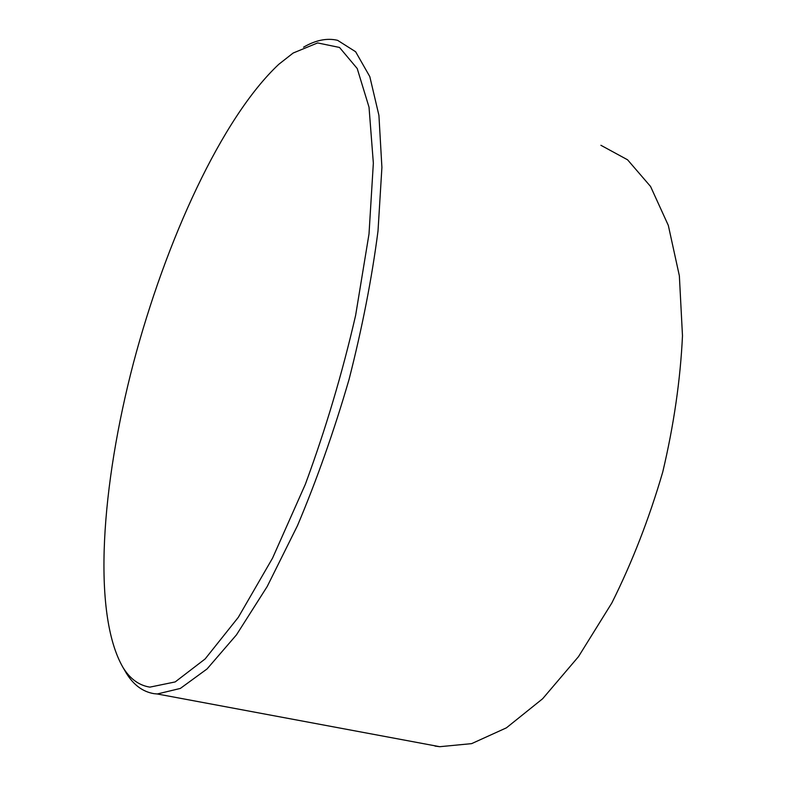 <?xml version="1.0" encoding="UTF-8"?>
<svg xmlns="http://www.w3.org/2000/svg" width="786" height="786" viewBox="0 0 786 786"><rect width="100%" height="100%" fill="white"/><g stroke="black" fill="none" stroke-linecap="round" stroke-linejoin="round"><path stroke-width="1.18" d="M149.89 687.131L175.19 681.924L205.136 658.943L238.286 617.364L272.555 558.129L305.332 484.333C325.591 429.402 342.352 373.095 355.616 315.402L369.007 233.992L373.35 163.134L369.027 107.21L357.217 68.529L339.513 47.455L317.613 42.925L293.149 53.035L278.775 64.314C221.652 117.92 165.826 240.693 133.473 362.906C101.522 484.854 91.775 613.277 122.97 667.422C129.995 678.839 138.965 685.412 149.89 687.131M303.563 47.18C315.687 40.125 327.025 37.836 337.587 40.322L355.626 51.738L369.803 76.606L378.921 115.346L381.908 167.408L378.007 231.005C371.896 278.244 362.248 327.713 349.063 379.412C334.07 430.954 316.866 479.696 297.472 525.647L267.191 586.523L236.478 634.842L207.072 668.935L180.348 688.428L157.269 693.979L153.938 693.655C142.747 691.759 133.561 684.95 126.369 673.238L124.247 669.603M600.907 145.292L627.582 159.804L650.572 186.488L668.326 225.425L679.359 275.807L682.484 335.779C680.421 379.667 673.848 425.069 662.755 471.983C649.197 518.495 632.229 562.147 611.852 602.95L578.486 656.644L542.635 698.754L506.4 727.846L471.629 743.635L439.767 746.7L434.992 746.081M439.767 746.7L157.269 693.979M122.97 667.422L126.369 673.238"/></g></svg>
